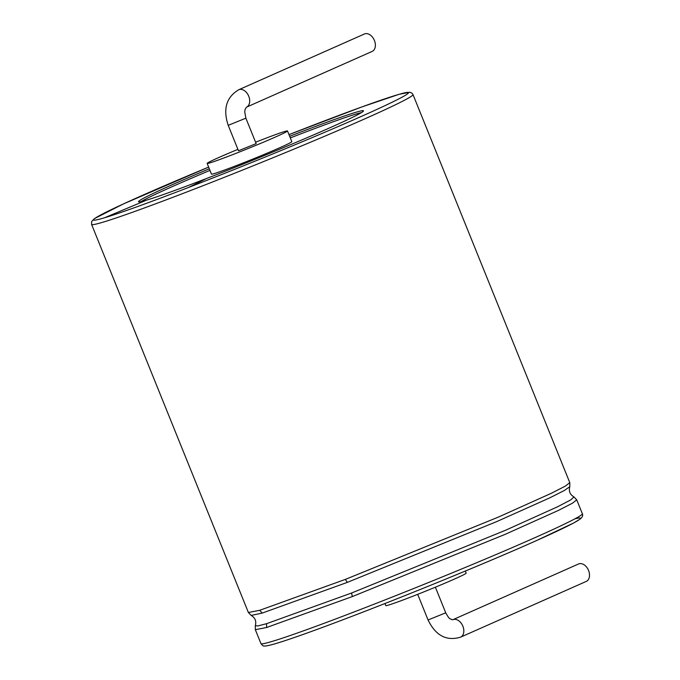<?xml version="1.0" encoding="UTF-8"?>
<svg xmlns="http://www.w3.org/2000/svg" width="680" height="680" viewBox="0 0 680 680"><rect width="100%" height="100%" fill="white"/><g stroke="black" fill="none" stroke-linecap="round" stroke-linejoin="round"><path stroke-width="1.02" d="M460.581 637.16L586.262 581.409A9.529 6.537 -113.9 0 0 588.557 570.469A9.529 6.537 -113.9 0 0 578.535 563.983L452.854 619.726L451.427 619.523C449.998 618.001 450.219 620.899 445.731 612.833L428.06 619.973C435.667 635.613 446.505 641.342 460.581 637.16A9.529 6.537 -113.9 0 0 462.876 626.221A9.529 6.537 -113.9 0 0 452.854 619.726M384.957 603.525L385.798 605.6A43.333 1.538 -22 0 0 426.547 590.801A43.333 1.538 -22 0 0 466.148 573.138L465.307 571.056M289.663 136.315A121.329 4.309 158 0 1 363.486 110.831A121.329 4.309 158 0 1 206.414 178.543A121.329 4.309 158 0 1 146.438 200.183A121.329 4.309 158 0 1 138.507 201.731A121.329 4.309 158 0 1 209.312 168.784M361.522 112.566A121.329 4.309 -22 0 0 332.358 122.085A121.329 4.309 -22 0 0 290.309 137.921M209.958 170.391A121.329 4.309 -22 0 0 141.117 201.612M237.915 149.362A43.333 1.538 -22 0 0 207.145 163.412L211.471 174.123A43.333 1.538 -22 0 0 252.221 159.316A43.333 1.538 -22 0 0 291.822 141.661L287.495 130.951A43.333 1.538 -22 0 0 276.148 134.394A43.333 1.538 -22 0 0 255.595 142.222M207.145 163.412A43.333 1.538 -22 0 0 247.894 148.614A43.333 1.538 -22 0 0 287.495 130.951M256.156 143.616L238.476 150.756L228.208 125.324L245.879 118.184L256.156 143.616M238.723 89.752A9.529 6.537 -113.9 0 1 248.565 95.812A9.529 6.537 -113.9 0 1 246.457 107.177L372.138 51.425A9.529 6.537 -113.9 0 0 374.247 40.061A9.529 6.537 -113.9 0 0 364.403 34L238.723 89.752C226.338 97.189 222.836 109.055 228.208 125.324M574.829 518.874A169.856 6.035 158 0 1 526.286 545.096A169.856 6.035 158 0 1 360.536 613.029M360.434 613.071A169.856 6.035 158 0 1 276.556 643.331M272.272 641.376A173.323 6.162 158 0 1 260.942 643.594C262.574 645.592 263.543 646.357 263.84 645.898C264.35 645.915 264.409 646.892 276.258 643.442C292.944 638.375 321.019 628.244 360.485 613.054C418.982 590.538 492.439 560.294 536.367 540.642L573.665 522.988L580.363 518.925C582.496 517.055 583.159 515.321 582.352 513.731A173.323 6.162 158 0 1 357.969 610.453A173.323 6.162 158 0 1 272.272 641.376M582.352 513.731L576.733 499.842L572.347 503.251L558.314 510.459L505.274 534.293L352.35 596.564L266.662 627.487L255.331 629.697L260.942 643.594M266.662 627.487L266.534 623.696L257.856 625.948L255.306 625.668L255.331 629.697M576.733 499.842L573.954 496.927L570.775 499.877L557.642 506.744L505.418 530.315L351.534 593.028L266.534 623.696M352.35 596.564L351.534 593.028M573.954 496.927C569.959 494.572 568.573 491.156 569.814 486.685L564.34 490.492L549.669 497.896L496.723 521.594L347.25 582.403L262.242 613.079L251.167 615.425C255.17 617.78 256.547 621.197 255.306 625.668M262.242 613.079L259.718 610.3L248.387 612.51L251.167 615.425M569.814 486.685L569.789 482.656L565.403 486.072L551.369 493.272L498.329 517.115L345.406 579.377L259.718 610.3M347.25 582.403L345.406 579.377M569.789 482.656L412.998 94.571A173.323 6.162 158 0 1 188.615 191.293A173.323 6.162 158 0 1 102.918 222.207A173.323 6.162 158 0 1 91.587 224.425L91.638 221.527L94.478 218.577L123.106 204.077L208.632 167.101A169.856 6.035 158 0 0 104.609 217.745L146.438 200.183M412.998 94.571L412.19 93.347L409.964 92.234L399.219 94.265L361.93 106.904L288.983 134.64A169.856 6.035 158 0 1 400.231 98.158A169.856 6.035 158 0 1 188.589 187.442A169.856 6.035 158 0 1 104.609 217.745M188.589 187.442L206.414 178.543M417.699 594.337L428.06 619.973M435.379 587.188L445.731 612.833M248.387 612.51L91.587 224.425M246.457 107.177L245.114 109.353L244.715 111.834L245.879 118.184"/></g></svg>
